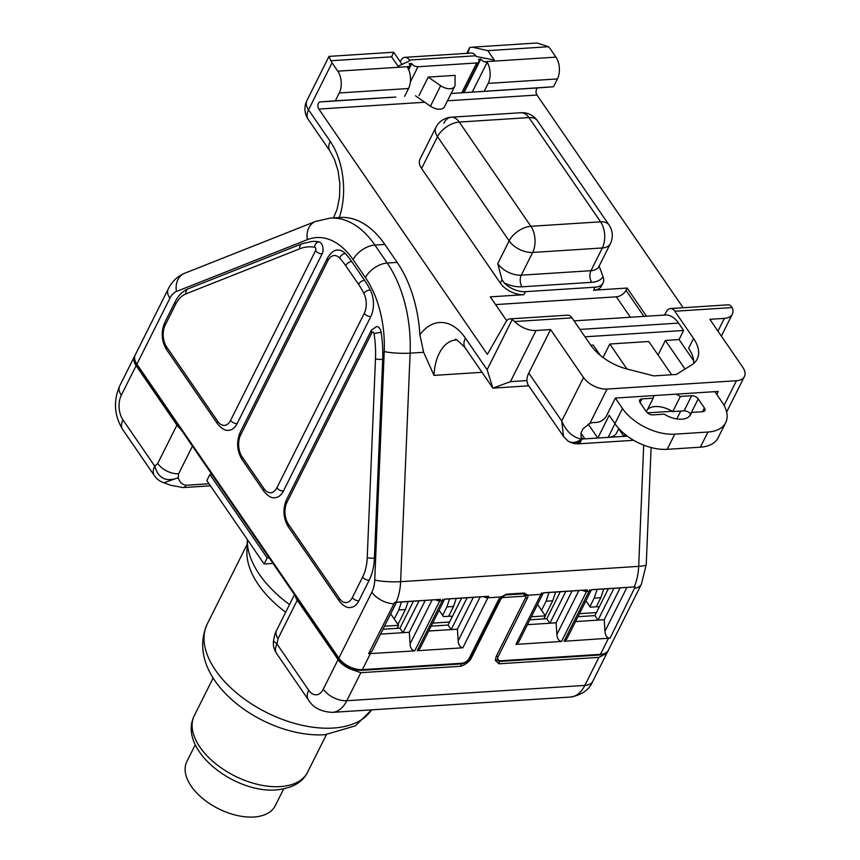 <?xml version="1.0" encoding="UTF-8"?>
<svg xmlns="http://www.w3.org/2000/svg" width="860" height="860" viewBox="0 0 860 860"><rect width="100%" height="100%" fill="white"/><g stroke="black" fill="none" stroke-linecap="round" stroke-linejoin="round"><path stroke-width="1.29" d="M338.087 659.631A18.533 10.524 26.6 0 0 353.815 670.23L360.856 672.692L346.816 700.728A18.533 10.524 -153.4 0 1 323.285 689.183L338.087 659.631L297.259 600.216L278.027 638.614A16.469 9.352 26.6 0 1 276.576 630.391L294.475 594.647M295.356 595.937A16.469 9.352 26.6 0 0 297.259 600.216M180.826 429.237A16.469 9.352 -153.4 0 1 176.945 425.087L136.117 365.672L121.314 395.224A17.501 10.331 86.3 0 0 122.98 419.916L154.736 466.131L157.713 463.497A16.469 9.352 26.6 0 0 178.622 473.763L192.447 446.146M134.88 355.717A18.533 10.524 26.6 0 0 134.472 356.416A18.533 10.524 26.6 0 0 136.117 365.672M523.192 593.841L525.643 596.087A5.149 2.956 -34.5 0 1 525.331 598.302L496.037 656.803L495.51 660.63L498.961 663.802L598.904 657.373L605.547 654.03A18.533 10.524 26.6 0 0 607.644 651.643A18.533 10.524 26.6 0 0 607.955 650.902M269.159 557.796L267.17 557.925L209.872 474.526L211.861 474.397M209.872 474.526L206.841 480.589L264.138 563.988L267.17 557.925M273.018 563.408L264.138 563.988M178.622 473.763L178.256 477.687L163.894 482.783A18.533 18.533 0 0 1 154.392 475.666A18.533 10.632 -34.5 0 1 154.736 466.131C158.391 478.525 166.238 482.374 178.256 477.687C179.417 481.944 181.987 484.47 185.964 485.255A7.202 4.257 86.3 0 1 183.083 487.577L210.431 485.825M273.491 640.937L276.974 644.033L278.027 638.614M360.856 672.692L460.799 666.263C465.948 664.264 469.399 661.641 471.162 658.405A10.298 6.074 -93.7 0 0 470.452 657.115M505.54 594.464L502.423 597.582A5.149 2.956 145.5 0 0 500.456 599.904L471.162 658.405M428.699 631.025L457.402 629.176L458.187 640.797L480.192 596.851L488.587 596.27L444.609 599.119A5.149 2.924 -153.4 0 1 444.459 599.549L419.959 648.483L417.207 650.73L462.82 647.795L487.867 597.786L500.939 596.947L506.841 594.153L524.256 593.034A2.064 1.215 86.3 0 1 523.385 593.819L525.137 594.776A5.149 2.956 -34.5 0 1 525.213 595.335M228.889 430.247A20.586 12.148 -93.7 0 0 237.124 423.593L322.124 253.861A7.202 4.257 -93.7 0 0 322.65 246.444A7.202 4.257 -93.7 0 0 318.91 241.832A82.367 48.601 -93.7 0 0 312.062 241.456L302.064 243.724L188.189 288.81C182.675 291.11 178.289 295.517 175.021 302.032L164.722 322.608C160.852 331.938 161.454 340.936 166.55 349.622L217.634 423.98C221.848 428.968 225.6 431.064 228.889 430.247M275.211 497.65A20.586 12.148 -93.7 0 0 283.435 491.006L370.8 316.534A20.586 12.148 -93.7 0 0 370.262 289.874A82.367 48.601 -93.7 0 0 364.597 280.306L351.708 261.548A82.367 48.601 -93.7 0 0 345.269 253.506A20.586 12.148 -93.7 0 0 337.969 250.12C334.615 249.679 331.132 252.292 327.52 257.946L240.155 432.408C236.285 441.739 236.898 450.737 241.993 459.423L263.955 491.382C268.159 496.381 271.921 498.467 275.211 497.65M350.654 607.45A20.586 12.148 -93.7 0 0 358.878 600.807L369.187 580.221A41.183 24.306 -93.7 0 0 374.423 558.172L382.678 359.373A82.367 48.601 -93.7 0 0 381.152 332.422A7.202 4.257 -93.7 0 0 376.562 326.585L371.466 330.079L286.477 499.821C282.607 509.142 283.209 518.15 288.304 526.825L339.388 601.183C343.602 606.182 347.354 608.267 350.654 607.45M371.939 651.246L368.607 653.686L394.686 602.355M396.503 602.204L371.842 651.461M380.518 634.121L409.296 632.272L410.08 643.893C410.36 648.021 411.908 650.353 414.713 650.891L368.607 653.686M575.512 621.576L604.214 619.727L604.988 631.229L626.94 587.412L635.185 586.842L610.105 638.141L564.02 641.28L566.772 639.034L591.282 590.1A5.149 2.924 -153.4 0 1 589.068 591.271L586.574 591.433A41.183 24.306 -93.7 0 0 587.294 589.917L543.316 592.766A5.149 2.924 -153.4 0 1 543.165 593.196A5.149 2.924 -153.4 0 1 540.951 594.367L515.914 644.376L561.526 641.442C558.721 640.904 557.172 638.571 556.893 634.443L578.898 590.497L587.294 589.917M410.08 643.893L432.085 599.947L440.481 599.366L396.105 602.226A41.183 24.306 -93.7 0 0 400.62 581.683L410.113 353.159A102.953 60.759 -93.7 0 0 387.215 263.031L374.885 245.078A102.953 60.759 -93.7 0 0 330.326 218.107L315.469 221.461L184.577 273.286A18.533 14.695 -111.6 0 0 176.461 291.475A22.65 13.362 -93.7 0 0 169.893 298.237A18.533 10.524 -153.4 0 1 168.248 288.971C171.839 281.639 177.289 276.415 184.577 273.286M409.296 632.272L425.227 600.452L396.46 602.301M432.085 599.947L425.227 600.452M577.952 616.706L594.894 615.609L598.001 620.135L613.933 588.304L591.454 589.756M604.214 619.727L620.157 587.907L613.933 588.304M527.406 624.672L556.108 622.823L572.05 591.003L543.348 592.852M529.846 619.802L546.788 618.705L549.884 623.231L565.826 591.4M431.139 626.155L448.081 625.059L451.177 629.574L467.12 597.754L444.642 599.194M457.402 629.176L473.344 597.356L467.12 597.754M382.958 629.251L399.964 628.155L403.071 632.67L419.013 600.85M610.105 638.141C607.063 638.099 605.354 635.798 604.988 631.229M626.94 587.412L620.157 587.907M591.497 589.659L591.282 590.1A5.149 2.924 -153.4 0 0 591.422 589.67L635.185 586.842M524.256 593.034L527.889 595.206A7.202 4.139 -34.5 0 1 527.406 598.173L498.187 656.524A6.181 3.547 145.5 0 0 500.885 660.749L600.43 654.342A2.064 1.215 86.3 0 1 599.603 655.008L500.068 661.415L495.338 659.351A8.235 4.73 145.5 0 0 495.424 659.47M556.108 622.823L556.893 634.443M578.898 590.497L572.05 591.003M518.655 642.13L515.914 644.376M543.391 592.755L518.666 642.14M546.788 618.705L560.279 591.755M531.362 616.77L545.401 615.867L537.543 604.429M543.885 618.899L545.401 615.867M579.479 613.674L596.41 612.578L608.385 588.659M594.894 615.609L596.41 612.578M598.786 607.848L597.979 606.676L590.315 607.171L585.929 600.785M545.272 615.674L552.711 600.796L546.078 601.226L541.553 610.267M555.646 592.056L552.711 600.796M549.013 592.486L546.078 601.226M596.281 606.784L600.828 597.7L594.185 598.13L589.938 606.622M603.752 588.96L600.828 597.7M597.12 589.39L594.185 598.13M481.998 372.305L434.01 375.39L423.614 352.288L419.895 334.863A59.716 35.239 86.3 0 1 465.421 338.141A18.533 10.632 145.5 0 0 465.077 347.676L492.877 388.139L510.453 381.646L536.07 330.498L550.583 329.563L528.792 373.079L561.741 421.024L583.532 377.519L550.583 329.563M330.326 218.107L340.281 217.472A102.953 60.759 86.3 0 1 384.839 244.433L397.169 262.386A102.953 60.759 86.3 0 1 419.895 334.863M465.421 338.141L487.115 369.725L512.259 319.512A10.298 6.074 -93.7 0 0 509.883 318.877L567.536 315.168A10.298 6.074 86.3 0 1 571.986 317.867L590.702 345.096A41.183 23.381 -153.4 0 0 627.166 369.048L653.783 375.895L676.358 374.444L691.709 364.898A41.183 23.381 -153.4 0 0 697.191 359.05A41.183 23.381 -153.4 0 0 693.547 338.474L674.842 311.245A10.298 6.074 -93.7 0 0 670.391 308.546L728.033 304.838A10.298 6.074 86.3 0 1 730.409 305.472L732.161 307.558A18.533 10.524 26.6 0 1 732.333 314.169L721.357 336.088M683.12 307.729L536.973 95.03A4.117 2.429 86.3 0 1 536.145 90.59A4.117 2.429 86.3 0 1 538.22 87.892L553.496 86.763L557.42 78.927A15.448 9.116 86.3 0 0 555.947 57.136L550.217 48.805A18.533 10.524 26.6 0 0 548.572 46.73L536.995 43L472.387 47.16L487.824 50.643L548.572 46.73M487.115 369.725L492.877 388.139L528.75 385.828M509.883 318.877A10.298 6.074 -93.7 0 0 506.013 321.748L487.373 354.374L318.823 109.069A4.117 2.429 86.3 0 1 317.996 104.63A4.117 2.429 86.3 0 1 320.07 101.921L335.346 100.803L339.27 92.966A15.448 9.116 -93.7 0 0 337.797 71.176L332.067 62.834L308.546 109.822A18.533 10.524 -153.4 0 1 306.902 100.566L306.902 100.566A18.533 18.533 0 0 0 308.202 119.357L329.896 150.93L334.486 159.498L337.991 170.538L339.84 183.47L339.56 196.972L337.152 209.087L333.487 217.902M568.309 441.202A13.384 10.911 -59 0 0 568.89 441.578L573.158 443.351L578.253 443.857L580.489 442.341L581.317 439.062L584.091 438.89A8.235 4.73 -34.5 0 1 582.317 438.471L582.037 439.03A15.448 9.116 86.3 0 1 581.607 439.825A13.384 10.911 -59 0 1 568.89 441.578L567.815 440.868A13.384 10.395 -54.3 0 0 567.815 440.868A13.384 10.395 -54.3 0 0 581.317 439.062C572.792 437.439 566.267 431.43 561.741 421.024L563.504 436.407L527.76 384.388L526.9 380.593A23.682 13.588 -34.5 0 1 528.792 373.079M573.168 443.351A13.384 11.223 -75.8 0 0 580.489 442.341M732.333 314.169A18.533 10.524 26.6 0 1 724.356 318.383L709.844 319.318L742.782 367.274A18.533 10.524 26.6 0 1 744.427 376.529A18.533 10.524 26.6 0 1 736.45 380.733L607.053 389.064L589.863 423.399A8.235 4.73 -34.5 0 1 593.067 422.593L596.808 422.357A8.235 4.73 145.5 0 0 606.472 415.864L615.394 398.062L718.24 391.44L716.756 394.417M583.532 377.519A18.533 10.524 26.6 0 0 607.053 389.064M512.259 319.512L514.678 321.554A18.533 10.524 26.6 0 0 536.07 330.498M693.697 363.457A41.183 23.381 26.6 0 0 688.624 348.321L693.547 338.474M618.673 428.764L623.909 436.364L624.941 434.3M584.091 438.89L597.99 438.041M608.558 437.353L627.327 436.138M495.607 304.59L616.351 296.818A8.235 4.73 145.5 0 0 626.015 290.325L627.155 288.057L646.505 316.2M647.419 412.864L672.23 411.273M680.722 411.08L676.777 418.938M670.391 308.546A10.298 6.074 -93.7 0 0 666.511 311.427L664.447 315.05M589.863 423.399L583.123 428.688L581.038 432.86L581.113 437.428L582.317 438.471M627.155 288.057L593.561 290.218A18.533 10.524 26.6 0 0 601.538 286.004L603.064 282.972A18.533 10.524 26.6 0 0 603.021 276.683L599.13 266.084M525.406 291.669A18.533 10.524 26.6 0 1 504.325 283.037A26.767 15.2 26.6 0 0 522.063 286.799L591.745 282.317A8.235 4.859 86.3 0 1 590.96 270.696A18.533 10.524 26.6 0 0 598.936 266.493L610.321 243.756A18.533 10.524 -153.4 0 1 602.344 247.97A18.533 10.933 86.3 0 0 600.581 221.815A18.533 10.632 -34.5 0 1 609.02 224.965L537.403 120.722A18.533 10.632 -34.5 0 0 528.954 117.583A18.533 10.933 -93.7 0 0 520.934 112.724L451.263 117.207A18.533 10.933 -93.7 0 1 459.283 122.066L530.899 226.298L600.581 221.815L528.954 117.583L459.283 122.066A18.533 10.632 145.5 0 0 437.525 136.665A18.533 10.524 -153.4 0 1 435.88 127.398L419.949 159.229A18.533 10.524 26.6 0 0 421.583 168.485L500.369 283.155A18.533 10.524 26.6 0 0 523.89 294.7L525.406 291.669L595.088 287.186A18.533 10.524 26.6 0 0 603.064 282.972M506.701 320.737L490.297 296.861L523.89 294.7M504.325 283.037L502.046 279.801L497.757 263.633A18.533 10.524 26.6 0 0 521.278 275.178L590.96 270.696L602.344 247.97L532.663 252.453A18.533 10.524 -153.4 0 1 509.142 240.897A18.533 10.632 145.5 0 1 530.899 226.298A18.533 10.933 86.3 0 1 532.663 252.453L521.278 275.178A8.235 4.859 86.3 0 0 522.063 286.799M520.934 112.724L520.934 112.724A18.533 18.533 0 0 1 537.403 120.722M435.88 127.398A18.533 18.533 0 0 1 451.263 117.207A18.533 10.933 -93.7 0 0 443.857 123.195M395.879 97.051L320.07 101.921M538.22 87.892L451.124 93.493L462.411 92.762L461.788 92.772L476.719 62.963A4.945 2.806 26.6 0 0 478.848 61.845A4.945 2.806 26.6 0 0 478.407 59.372L480.804 59.071A4.945 2.806 26.6 0 0 484.255 61.759L555.947 57.136M392.612 97.234L335.346 100.803M465.056 92.6L472.237 92.106L487.158 62.318L484.255 61.759M553.496 86.763L472.237 92.106M337.797 71.176L409.489 66.564A4.945 2.806 26.6 0 0 409.661 66.295A4.945 2.806 26.6 0 0 409.123 63.683L411.617 63.522L408.608 69.542M409.489 66.564L407.522 67.445A15.448 9.116 86.3 0 1 408.532 88.516L404.608 96.352M476.719 62.963L417.981 66.747A4.945 2.806 26.6 0 1 411.714 63.661L411.617 63.522M402.039 64.392L393.676 52.223L329.058 56.384L330.842 60.737A18.533 10.524 26.6 0 0 332.067 62.834M409.403 60.039A10.298 6.074 -93.7 0 0 404.942 57.34L471.301 53.073A10.298 6.074 86.3 0 1 475.752 55.771L409.403 60.039L409.876 60.737L398.072 66.252L391.601 56.835L393.536 52.417M475.752 55.771L476.236 56.47L494.296 60.06L487.824 50.643M467.851 53.298L469.732 47.515L466.797 53.363M469.732 47.515L472.387 47.16M404.942 57.34A10.298 6.074 -93.7 0 0 400.825 60.673L400.255 61.812M484.234 91.224L488.158 83.388A15.448 9.116 -93.7 0 0 487.158 62.318M480.804 59.071L463.981 92.665M455.069 75.357L428.248 77.088L440.685 85.72A10.298 5.848 26.6 0 0 454.682 86.387A10.298 5.848 26.6 0 0 455.048 84.796L455.069 75.357M419.013 95.524L428.248 77.088M415.466 95.782L430.441 106.178A10.298 5.848 26.6 0 0 444.437 106.844L454.682 86.387M394.998 602.29L396.105 602.226M399.964 628.155L413.466 601.204M432.666 623.124L449.597 622.027L461.573 598.108M448.081 625.059L449.597 622.027M384.474 626.22L398.588 625.317L390.687 613.814M397.062 628.348L398.588 625.317M451.973 617.287L451.167 616.125L443.491 616.62L439.116 610.234M462.82 647.795C460.014 647.258 458.466 644.925 458.187 640.797M480.192 596.851L473.344 597.356M444.685 599.108L444.459 599.549A5.149 2.924 -153.4 0 1 442.244 600.721L439.761 600.882A41.183 24.306 -93.7 0 0 440.481 599.366M448.608 616.287L453.532 606.461L446.899 606.88L442.642 615.373M456.219 598.452L453.532 606.461M449.576 598.883L446.899 606.88M397.976 624.424L405.425 609.557L398.793 609.976L394.256 619.017M408.113 601.548L405.425 609.557M401.469 601.978L398.793 609.976M289.508 604.548A97.911 55.599 -153.4 0 1 247.336 539.521L246.906 551.432A92.762 52.675 -153.4 0 0 285.671 612.223M195.284 744.685L186.856 761.519A49.418 28.058 26.6 0 0 202.777 798.564A49.418 28.058 26.6 0 0 253.958 817A49.418 28.058 -153.4 0 0 275.232 805.766L283.66 788.942M689.387 416.304L691.332 412.424L702.641 411.693A5.149 2.924 26.6 0 0 704.856 410.521A5.149 2.924 26.6 0 0 704.404 407.952L698.191 398.922A5.149 2.924 26.6 0 0 691.655 395.707L680.346 396.438A20.586 11.696 -153.4 0 0 676.046 394.16M590.798 345.236L593.217 345.075L600.269 355.352M671.628 374.745L648.784 341.506L609.804 344.011L626.972 369.004M693.633 360.77L679.067 339.56L665.371 340.442L685.033 369.048M725.679 422.668L718.089 437.826A41.183 23.381 -153.4 0 1 700.362 447.189L707.952 432.032A41.183 23.381 -153.4 0 0 725.679 422.668A41.183 23.381 -153.4 0 0 722.034 402.104L714.864 391.665M707.952 432.032L674.778 434.171A41.183 23.381 26.6 0 1 622.5 408.5L615.362 398.115M640.066 402.555L641.893 398.911L653.202 398.18A20.586 11.696 -153.4 0 1 653.858 396.084A20.586 11.696 -153.4 0 1 654.137 395.568M641.893 398.911A5.149 2.924 26.6 0 0 639.679 400.083A5.149 2.924 26.6 0 0 640.13 402.652L646.344 411.682A5.149 2.924 26.6 0 0 652.869 414.896L664.189 414.165A20.586 11.696 -153.4 0 0 690.677 414.52A20.586 11.696 -153.4 0 0 691.332 412.424M679.067 339.56L683.614 330.466L585.004 336.808M665.371 340.442L658.072 355.019M609.804 344.011L603.043 357.513M588.24 424.141L597.797 438.052L609.181 415.315L614.911 423.658A41.183 23.381 26.6 0 0 667.188 449.318L674.778 434.171M618.791 428.527L616.588 432.945A19.565 11.105 26.6 0 1 608.16 437.385L597.797 438.052M574.05 320.866L665.188 315.007A30.885 18.221 -93.7 0 1 678.551 323.091L683.614 330.466M700.362 447.189L667.188 449.318M647.558 409.457A20.586 11.696 -153.4 0 1 672.757 411.596L684.066 410.865L691.655 395.707M690.548 413.983A5.149 2.924 26.6 0 0 684.066 410.865M646.397 411.768L653.202 398.18M672.757 411.596L680.346 396.438M353.815 670.23L356.707 670.037M605.547 654.03L603.741 654.148M209.023 483.771L185.964 485.255M308.719 690.247L276.974 644.033A18.533 10.632 145.5 0 0 276.63 653.568L308.375 699.782A18.533 10.632 -34.5 0 1 308.719 690.247A17.501 10.331 -93.7 0 0 323.285 689.183M157.713 463.497L176.945 425.087M460.799 666.263A2.064 1.215 -93.7 0 0 460.895 663.931M461.906 663.254A2.064 1.215 86.3 0 1 461.078 663.92L361.544 670.327C352.267 670.209 344.688 666.489 338.808 659.168A2.064 1.183 145.5 0 1 338.851 658.115A18.533 10.524 26.6 0 0 362.372 669.661L461.906 663.254A6.181 3.547 145.5 0 0 469.162 658.384L498.381 600.043A7.202 4.139 -34.5 0 1 500.939 596.947L505.959 594.948L523.375 593.819M370.337 653.75L362.372 669.661A2.064 1.215 86.3 0 1 361.544 670.327M169.893 298.237L136.88 364.156A2.064 1.183 145.5 0 0 136.837 365.221C134.343 361.716 133.805 358.276 135.235 354.9A18.533 10.524 26.6 0 0 136.88 364.156L338.851 658.115L371.864 592.185A22.65 13.362 -93.7 0 0 374.745 580.059L384.226 351.536A84.42 49.816 -93.7 0 0 365.457 277.629L353.116 259.677A84.42 49.816 -93.7 0 0 307.364 239.66A18.533 14.695 -111.6 0 1 315.469 221.461M154.392 475.666L122.636 429.452C114.208 415.477 113.219 400.986 119.68 385.968A18.533 10.524 26.6 0 0 121.314 395.224M122.636 429.452A18.533 10.632 -34.5 0 1 122.98 419.916M308.375 699.782C312.911 707.597 320.93 711.79 332.411 712.37A36.034 21.264 -93.7 0 0 346.816 700.728L584.864 685.409A18.533 10.524 26.6 0 0 592.841 681.195L607.644 651.643M592.841 681.195C589.293 689.731 581.844 695.02 570.47 697.051A36.034 21.264 -93.7 0 0 584.864 685.409L598.904 657.373M525.643 596.087L502.423 597.582M500.456 599.904L499.714 598.829M307.364 239.66L176.461 291.475M414.713 650.891L439.761 600.882A5.149 2.924 26.6 0 1 435.483 599.699M442.964 599.205A41.183 24.306 86.3 0 1 442.244 600.721L417.207 650.73M608.396 638.432L600.43 654.342A18.533 10.524 26.6 0 0 608.407 650.128C608.342 652.095 605.408 653.718 599.603 655.008M525.137 594.776A2.064 1.655 164.6 0 0 527.889 595.206L540.951 594.367A41.183 24.306 86.3 0 0 541.671 592.852M561.526 641.442L586.574 591.433A5.149 2.924 26.6 0 1 582.306 590.25M589.777 589.756A41.183 24.306 86.3 0 1 589.068 591.271L564.02 641.28M635.099 588.218A18.533 10.524 -153.4 0 0 641.409 584.209L646.236 564.547A18.533 2.644 -177.6 0 1 638.679 566.364A41.183 24.306 86.3 0 1 634.153 586.907M643.71 445.136L638.679 566.364L400.62 581.683A18.533 2.644 2.4 0 1 374.745 580.059M483.599 596.603A5.149 2.924 26.6 0 0 487.867 597.786A41.183 24.306 -93.7 0 0 488.587 596.27M469.162 658.384A2.064 1.172 26.6 0 0 470.044 657.921L499.262 599.571L501.294 597.141M498.381 600.043A2.064 1.172 26.6 0 0 499.262 599.571M506.841 594.153A2.064 1.215 86.3 0 1 505.959 594.948M527.406 598.173A2.064 1.172 -153.4 0 1 525.6 597.646M498.187 656.524A2.064 1.172 -153.4 0 1 496.435 656.019M500.885 660.749A2.064 1.215 86.3 0 1 500.068 661.415M496.736 660.695A8.235 4.73 -34.5 0 1 495.36 659.921M498.961 663.802A2.064 1.215 -93.7 0 0 499.026 661.404M423.614 352.288L410.113 353.159A18.533 2.644 2.4 0 1 384.226 351.536M365.457 277.629A18.533 10.632 -34.5 0 1 387.215 263.031L397.169 262.386M353.116 259.677A18.533 10.632 -34.5 0 1 374.885 245.078L384.839 244.433M308.202 119.357A18.533 10.632 145.5 0 1 308.546 109.822L330.24 141.395A59.716 35.239 86.3 0 1 339.291 217.537M434.01 375.39A41.183 24.306 86.3 0 1 455.703 340.033C454.542 337.711 457.66 340.259 465.077 347.676M526.9 380.593L510.453 381.646M724.356 318.383L717.96 331.143M674.842 311.245L732.161 307.558M514.678 321.554L571.986 317.867M584.918 438.89L580.93 433.085M630.38 317.243L616.351 296.818M724.077 405.436L736.45 380.733M643.914 316.373L626.015 290.325M536.973 95.03L447.479 100.792M424.775 102.243L318.823 109.069M593.561 290.218L595.088 287.186M591.745 282.317A26.767 15.2 26.6 0 0 603.021 276.683M502.046 279.801L500.369 283.155M497.757 263.633L509.142 240.897L437.525 136.665L421.583 168.485M339.27 92.966L408.532 88.516M330.842 60.737L391.601 56.835M330.24 141.395A18.533 10.632 145.5 0 0 329.896 150.93M488.158 83.388L557.42 78.927M411.714 63.661L408.683 69.714M410.36 81.969L417.981 66.747M430.441 106.178L440.685 85.72M371.864 592.185A18.533 10.524 26.6 0 0 393.6 603.763M166.647 346.978L217.73 421.335A15.448 9.116 -93.7 0 0 230.587 420.389L315.588 250.647A2.064 1.215 -93.7 0 0 315.738 248.529A2.064 1.215 -93.7 0 0 314.674 247.218A77.217 45.569 -93.7 0 0 299.807 248.776L185.943 293.862A36.034 21.264 -93.7 0 0 175.483 304.601L165.174 325.188A15.448 9.116 -93.7 0 0 166.647 346.978A5.149 2.956 145.5 0 0 166.55 349.622M217.73 421.335A5.149 2.956 145.5 0 0 217.634 423.98M242.079 456.767L264.052 488.738A15.448 9.116 -93.7 0 0 276.898 487.792L364.274 313.33A15.448 9.116 -93.7 0 0 363.866 293.335A77.217 45.569 -93.7 0 0 358.555 284.359L345.656 265.6A77.217 45.569 -93.7 0 0 339.625 258.065A15.448 9.116 -93.7 0 0 327.983 260.515L240.617 434.977A15.448 9.116 -93.7 0 0 242.079 456.767A5.149 2.956 145.5 0 0 241.993 459.423M288.401 524.181L339.485 598.538A15.448 9.116 -93.7 0 0 352.342 597.592L362.651 577.017A36.034 21.264 -93.7 0 0 367.231 557.721L375.487 358.921A77.217 45.569 -93.7 0 0 374.057 333.659A2.064 1.215 -93.7 0 0 373.132 332.067A2.064 1.215 -93.7 0 0 371.928 332.648L286.928 502.39A15.448 9.116 -93.7 0 0 288.401 524.181A5.149 2.956 145.5 0 0 288.304 526.825M165.174 325.188A5.149 2.924 -153.4 0 1 164.722 322.608M175.483 304.601A5.149 2.924 -153.4 0 1 175.021 302.032M185.943 293.862A5.149 4.085 -111.6 0 1 188.189 288.81M299.807 248.776A5.149 4.085 -111.6 0 1 302.064 243.724M314.674 247.218A5.149 4.117 -80.2 0 1 318.91 241.832M315.588 250.647A5.149 2.924 26.6 0 0 322.124 253.861M230.587 420.389A5.149 2.924 26.6 0 0 237.124 423.593M264.052 488.738A5.149 2.956 145.5 0 0 263.955 491.382M276.898 487.792A5.149 2.924 26.6 0 0 283.435 491.006M364.274 313.33A5.149 2.924 26.6 0 0 370.8 316.534M363.866 293.335A5.149 2.451 -27 0 1 370.262 289.874M358.555 284.359A5.149 2.956 -34.5 0 1 364.597 280.306M345.656 265.6A5.149 2.956 -34.5 0 1 351.708 261.548M339.625 258.065A5.149 3.376 -43.2 0 1 345.269 253.506M327.983 260.515A5.149 2.924 -153.4 0 1 327.52 257.946M240.617 434.977A5.149 2.924 -153.4 0 1 240.155 432.408M339.485 598.538A5.149 2.956 145.5 0 0 339.388 601.183M352.342 597.592A5.149 2.924 26.6 0 0 358.878 600.807M362.651 577.017A5.149 2.924 26.6 0 0 369.187 580.221M367.231 557.721A5.149 0.731 2.4 0 0 374.423 558.172M375.487 358.921A5.149 0.731 2.4 0 0 382.678 359.373M374.057 333.659A5.149 0.623 -8.8 0 1 381.152 332.422M371.928 332.648A5.149 2.924 -153.4 0 1 371.466 330.079M286.928 502.39A5.149 2.924 -153.4 0 1 286.477 499.821M371.531 709.844A92.762 52.675 -153.4 0 1 333.261 728.044A92.762 52.675 -153.4 0 1 237.177 693.45A92.762 52.675 -153.4 0 1 207.292 623.898L247.164 544.283M326.413 734.591L307.579 772.216A63.317 35.959 -153.4 0 1 280.328 786.599A63.317 35.959 -153.4 0 1 214.742 762.981A63.317 35.959 -153.4 0 1 194.349 715.509L213.183 677.895M702.523 411.704L704.404 407.952M678.551 323.091L579.941 329.434M614.911 423.658L622.5 408.5M608.16 437.385L614.986 423.765M691.44 412.413L698.191 398.922M136.837 365.221L338.808 659.168M119.68 385.968L134.472 356.416M163.894 482.783L170.559 485.233L183.083 487.577M276.576 630.391C275.286 632.519 274.254 636.088 273.48 641.098A18.533 18.533 0 0 0 276.63 653.568M570.47 697.051L332.411 712.37M168.248 288.971L135.235 354.9M641.409 584.209L608.407 650.128M651.095 447.544L646.236 564.547M726.635 412.048L744.427 376.529M578.253 443.857L633.659 440.298M567.804 440.858L563.504 436.407M610.321 243.756A18.533 18.533 0 0 0 609.02 224.965M408.339 68.95L409.661 66.295M329.014 56.405L306.902 100.566M463.4 92.686L478.848 61.845M470.044 657.921C468.098 661.308 465.11 663.307 461.078 663.92M525.385 595.593L524.202 593.873M371.606 709.844L355.427 725.851L325.026 734.698C265.095 738.751 182.223 679.905 207.292 623.898M307.579 772.216C302.698 782.374 292.239 788.276 276.21 789.921C234.457 793.468 177.149 749.651 194.349 715.509"/></g></svg>
